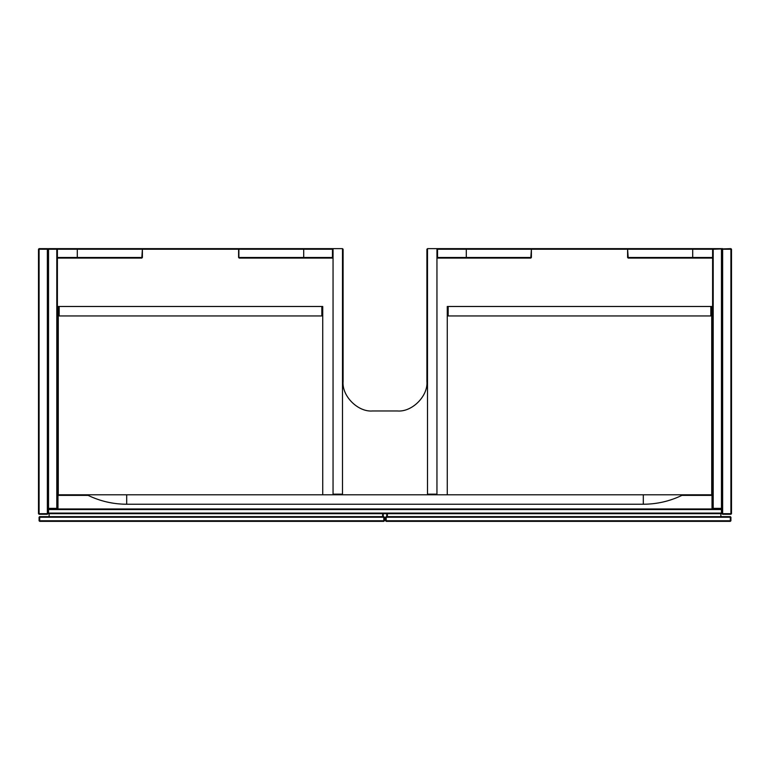 <?xml version="1.0" encoding="UTF-8"?>
<svg xmlns="http://www.w3.org/2000/svg" width="770" height="770" viewBox="0 0 770 770"><rect width="100%" height="100%" fill="white"/><g stroke="black" fill="none" stroke-linecap="round" stroke-linejoin="round"><path stroke-width="1.16" d="M48.539 513.686L48.539 513.09L721.461 513.09L721.461 509.548L48.539 509.548L48.539 513.09L47.942 513.09L48.539 513.686L721.461 513.686L722.058 513.09L722.058 248.643L628.195 248.643L627.608 249.23L627.608 257.498L628.195 258.085L712.606 258.085M722.058 248.643L721.461 249.23L721.461 508.373L713.203 508.373L713.203 249.23L730.913 248.643L731.5 249.23L730.913 249.23L730.913 513.686L722.645 513.686L722.645 249.23L730.913 249.23L730.913 248.643M628.195 248.643L627.887 249.23L692.711 249.23L692.711 248.643L692.711 258.085L692.711 249.23L712.606 249.23L712.606 508.96M628.195 258.085L627.608 249.23M721.461 513.686L721.461 513.09L722.645 514.273L730.913 514.273L731.5 513.686L731.5 249.23M342.496 249.23L343.093 249.23L342.496 248.643L343.093 249.23L343.093 381.458C341.774 396.059 358.002 412.297 372.603 410.968L397.397 410.968C411.998 412.297 428.226 396.059 426.907 381.458L426.907 249.23L427.504 248.643L692.711 248.643M38.5 249.23L39.087 249.23L39.087 513.686L47.355 513.686L47.355 249.23L39.087 249.23L39.087 248.643L38.5 249.23L38.5 513.686L39.087 514.273L47.355 514.273L47.942 513.686L47.942 249.23L48.539 248.643L303.707 248.643L239.201 248.643L238.604 249.23L238.604 257.498L239.201 258.085L333.054 258.085L332.467 257.498L303.707 257.498L303.707 249.23L332.467 249.23L332.467 257.498M530.8 248.643L531.117 249.23L466.601 249.23L466.293 248.643L530.8 248.643L531.396 249.23L531.396 257.498L530.8 258.085L436.946 258.085L437.533 257.498L466.293 257.498L466.293 249.23L437.533 249.23L436.946 248.643L436.946 494.147L427.504 494.147L427.504 248.643L426.907 249.23L427.504 249.23M39.087 248.643L47.355 248.643L47.942 249.23L48.539 248.643L48.539 508.373L56.797 508.373L56.797 249.23L48.539 249.23L47.942 248.643M48.539 508.96L47.942 509.548L48.539 509.548L48.539 508.373L47.942 508.373L48.539 508.96L713.203 508.96L712.606 508.373L713.203 508.96L721.461 508.96L722.058 508.373L721.461 508.96L722.058 509.548L721.461 508.96M713.203 248.643L712.606 249.23L713.203 248.643M57.394 257.498L77.289 257.498L77.289 249.23L56.797 249.23L56.797 248.643L57.394 249.23L57.394 508.373L56.797 508.96L56.797 508.373L57.394 508.96M57.394 494.792L88.232 494.792L88.098 495.379L57.981 495.379L57.394 494.792L126.694 494.792L88.232 494.792M643.306 504.235L126.694 504.235L126.694 494.792L712.606 494.792L643.306 494.792L643.306 504.235C656.839 504.196 669.698 501.241 681.902 495.379L681.768 494.792M126.694 504.235C113.161 504.196 100.302 501.241 88.098 495.379M712.606 494.792L712.019 495.379L681.902 495.379M731.5 513.686L730.913 514.273M141.805 248.643L142.113 249.23L77.606 249.23L77.289 248.643L141.805 248.643L142.392 249.23L142.392 257.498L141.805 258.085L57.394 258.085M141.805 258.085L142.392 249.23M77.289 248.643L77.289 258.085L77.289 257.498L142.392 257.498M436.359 494.792L436.946 494.147M427.504 494.147L428.091 494.792M530.8 258.085L531.396 249.23M466.293 248.643L466.293 258.085L466.293 257.498L531.396 257.498M333.641 494.792L333.054 494.147L342.496 494.147L342.496 248.643L303.707 248.643L303.707 258.085L303.707 257.498L238.883 257.498L238.883 249.23L303.707 249.23L303.707 248.643M333.054 494.147L333.054 248.643L332.467 249.23M239.201 248.643L238.604 249.23M239.201 258.085L238.604 257.498M342.496 494.147L341.909 494.792M39.087 520.77L39.087 517.228L39.684 516.631L383.816 516.631L383.816 517.228L39.684 517.228L39.684 520.77L383.816 520.77L383.816 517.228L384.413 517.228L384.413 520.77L383.816 521.357L39.684 521.357L39.087 520.77L39.684 521.357M49.126 513.686L49.126 516.631M383.229 513.686L383.229 516.631M384.413 517.228L383.816 516.631M321.841 306.489L321.841 315.941L59.165 315.941L59.165 306.489L322.726 306.489L322.726 494.792M58.279 494.792L58.279 306.489L59.165 306.489M730.913 520.77L730.913 517.228L730.316 516.631L386.184 516.631L386.184 517.228L730.316 517.228L730.316 520.77L386.184 520.77L386.184 521.357L730.316 521.357L730.913 520.77L730.316 521.357M386.184 516.631L385.587 517.228L385.587 520.77L386.184 521.357M720.874 513.686L720.874 516.631M386.771 513.686L386.771 516.631M447.274 494.792L447.274 306.489L448.159 306.489L448.159 315.941L710.835 315.941L710.835 306.489L711.721 306.489L711.721 494.792M710.835 306.489L448.159 306.489M712.606 257.498L627.608 257.498M628.195 249.23L530.8 249.23M239.201 249.23L141.805 249.23M47.355 514.273L47.942 513.686M47.355 248.643L47.355 249.23L48.539 249.23M39.087 514.273L38.5 513.686M722.645 248.643L722.645 249.23L721.461 249.23M57.981 495.379L57.981 508.96M712.019 508.96L712.019 495.379M722.645 514.273L722.058 513.686M437.533 249.23L437.533 257.498M382.642 516.631L382.642 513.686M39.684 516.631L39.087 517.228M384.413 520.77L383.816 521.357M385.587 520.77L386.184 520.77L386.184 517.228L385.587 517.228M387.358 516.631L387.358 513.686M730.316 516.631L730.913 517.228"/></g></svg>
